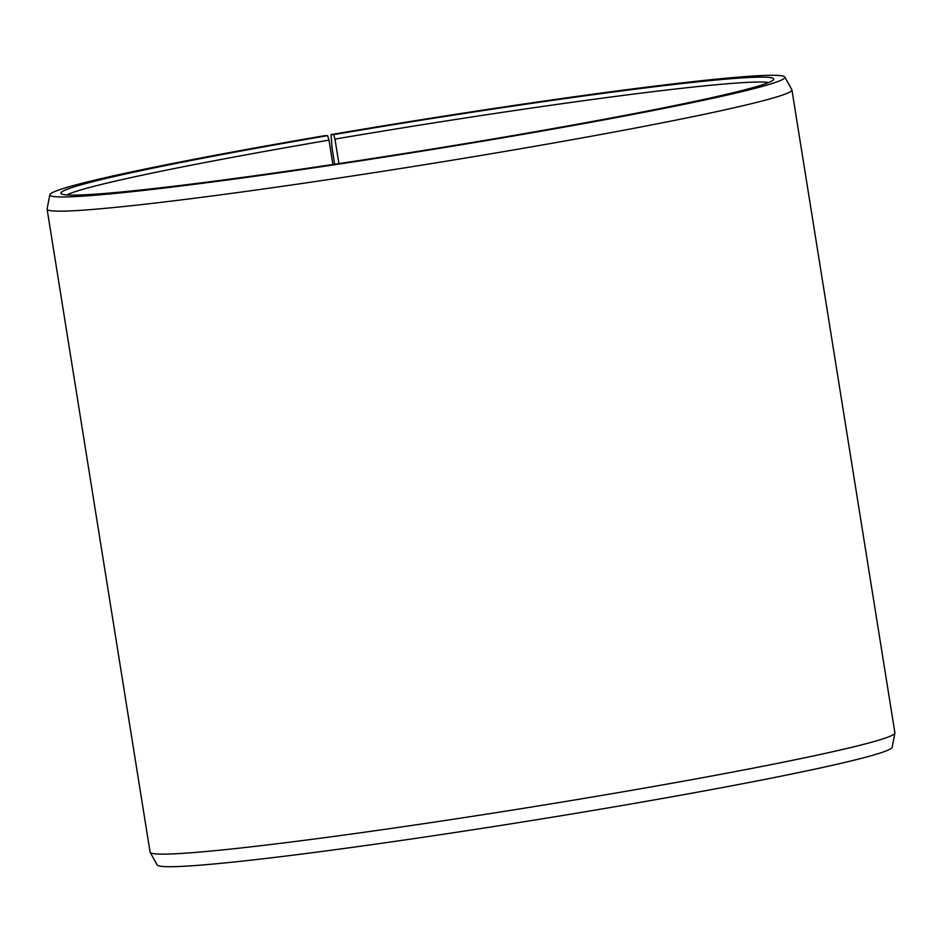 <?xml version="1.0" encoding="UTF-8"?>
<svg xmlns="http://www.w3.org/2000/svg" width="942" height="942" viewBox="0 0 942 942"><rect width="100%" height="100%" fill="white"/><g stroke="black" fill="none" stroke-linecap="round" stroke-linejoin="round"><path stroke-width="1.41" d="M768.731 82.507A358.301 15.001 -9.1 0 0 334.975 139.11L338.908 163.602M334.645 164.238L332.031 147.965L331.042 134.588A372.208 15.59 -9.1 0 1 784.816 77.032A372.208 15.59 -9.1 0 1 509.905 136.602A372.208 15.59 -9.1 0 1 49.844 194.758A372.208 15.59 -9.1 0 1 324.813 135.648L327.628 135.66A360.916 15.119 -9.1 0 0 61.159 193.546A360.916 15.119 -9.1 0 0 507.102 136.59A360.916 15.119 -9.1 0 0 773.688 79.422A360.916 15.119 -9.1 0 0 333.656 134.635L334.975 139.11M49.844 194.758L47.1 208.924A377.153 15.79 -9.1 0 0 47.1 209.171A377.153 15.79 -9.1 0 0 513.284 150.002A377.153 15.79 -9.1 0 0 791.916 89.867A377.153 15.79 -9.1 0 0 791.833 89.643L784.816 77.032M47.1 209.171L150.084 852.121A377.153 15.79 -9.1 0 0 150.167 852.357A377.153 15.79 -9.1 0 0 616.268 792.964A377.153 15.79 -9.1 0 0 894.9 733.076A377.153 15.79 -9.1 0 0 894.9 732.829L791.916 89.867M150.167 852.357L157.184 864.968A372.208 15.59 -9.1 0 0 617.187 806.352A372.208 15.59 -9.1 0 0 892.156 747.241L894.9 733.076M331.042 134.588L333.656 134.635M327.628 135.66L328.993 140.134A358.301 15.001 -9.1 0 0 66.823 194.935M328.993 140.134L332.891 164.497"/></g></svg>
